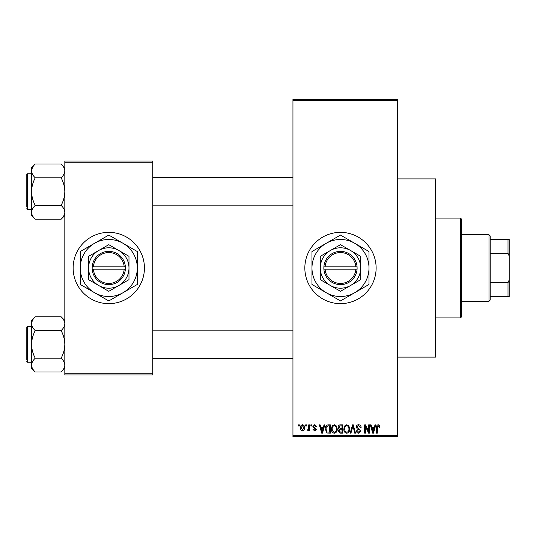 <?xml version="1.0" encoding="UTF-8"?>
<svg xmlns="http://www.w3.org/2000/svg" width="536" height="536" viewBox="0 0 536 536"><rect width="100%" height="100%" fill="white"/><g stroke="black" fill="none" stroke-linecap="round" stroke-linejoin="round"><path stroke-width="0.8" d="M340.481 232.356A35.644 35.644 0 0 0 304.837 268A35.644 35.644 0 0 0 340.481 303.644A35.644 35.644 0 0 0 376.125 268A35.644 35.644 0 0 0 340.481 232.356M397.511 178.89L435.534 178.89L435.534 357.11L397.511 357.11M108.781 232.356A35.644 35.644 0 0 0 73.137 268A35.644 35.644 0 0 0 108.781 303.644A35.644 35.644 0 0 0 144.432 268A35.644 35.644 0 0 0 108.781 232.356M305.701 426.026L305.701 424.84L306.451 424.84L306.451 426.026L305.701 426.026M308.723 427.976L308.723 424.84L309.48 424.84L309.48 430.89L308.723 430.89L308.723 429.926L307.818 430.998L307.101 430.669L307.316 429.805L307.865 429.919L308.582 429.209L308.723 427.976M310.88 426.026L310.88 424.84L311.637 424.84L311.637 426.026L310.88 426.026M312.83 426.683L314.652 424.733L316.501 426.676L315.744 426.783L314.605 425.597L313.58 426.535L316.394 429.269L314.686 430.998L312.937 429.269L313.694 429.162L314.659 430.133L315.637 429.396L312.83 426.683M323.369 427.326L324.025 424.84L324.816 424.84L322.518 433.155L321.721 433.155L319.309 424.84L320.099 424.84L320.756 427.326L323.369 427.326M334.323 424.733L336.494 426.033L337.238 428.887C337.405 431.245 336.427 432.706 334.317 433.262C332.246 432.72 331.275 431.292 331.409 428.988L332.159 425.999L334.323 424.733M346.745 424.733L348.916 426.033L349.66 428.887C349.827 431.245 348.849 432.706 346.738 433.262C344.668 432.72 343.697 431.292 343.831 428.988L344.581 425.999L346.745 424.733M378.269 424.733L379.455 425.316L379.903 427.326L379.146 427.433L378.235 425.705L377.418 426.334L377.31 433.155L376.553 433.155L376.553 427.514C376.373 425.993 376.942 425.068 378.269 424.733M292.951 435.534L397.511 435.534L397.511 436.719L292.951 436.719L292.951 99.281L397.511 99.281L397.511 100.466L292.951 100.466M397.511 435.534L397.511 100.466M374.356 427.326L375.006 424.84L375.803 424.84L373.498 433.155L372.708 433.155L370.289 424.84L371.08 424.84L371.736 427.326L374.356 427.326M368.674 431.493L368.674 424.84L369.425 424.84L369.425 433.155L368.621 433.155L365.431 426.488L365.431 433.155L364.674 433.155L364.674 424.84L365.485 424.84L368.674 431.493M356.252 427.145C356.333 425.638 357.117 424.834 358.604 424.733C360.239 424.907 361.076 425.845 361.11 427.54L360.353 427.648L358.537 425.705L357.003 427.125L360.896 430.984L358.745 433.262C357.271 433.122 356.514 432.291 356.467 430.783L357.224 430.669L358.718 432.291L360.138 430.957L359.897 430.113L357.398 429.122L356.252 427.145M350.162 433.155L352.541 424.84L353.278 424.84L355.522 433.155L354.738 433.155L352.956 425.812L350.959 433.155L350.162 433.155M338.102 427.279C338.115 425.718 338.886 424.907 340.407 424.84L342.745 424.84L342.745 433.155L340.4 433.155L338.317 431.065L339.134 429.323L338.102 427.279M325.252 429.041C325.05 426.676 326.002 425.276 328.112 424.84L330.323 424.84L330.323 433.155L327.014 433.001L325.252 429.041M300.408 427.929C300.26 426.194 300.964 425.128 302.512 424.733C304.039 425.122 304.743 426.16 304.615 427.862C304.75 429.571 304.046 430.616 302.512 430.998C300.998 430.622 300.294 429.597 300.408 427.929M298.565 426.026L298.565 424.84L299.322 424.84L299.322 426.026L298.565 426.026M64.823 161.061L152.747 161.061L152.747 162.254L64.823 162.254L64.823 161.061M152.747 373.746L152.747 374.939L64.823 374.939L64.823 373.746L152.747 373.746L152.747 162.254M64.823 373.746L64.823 162.254M373.391 430.716L374.101 428.298L371.997 428.298L373.043 432.291L373.391 430.716M346.732 432.291C348.353 431.849 349.077 430.71 348.903 428.874C349.01 427.165 348.286 426.107 346.752 425.705C345.171 426.133 344.447 427.239 344.581 429.014L344.903 430.897L346.732 432.291M341.988 432.183L341.988 429.698L339.777 429.778L339.074 430.931L340.675 432.183L341.988 432.183M341.988 428.726L341.988 425.812L339.603 425.919L338.859 427.272L340.501 428.726L341.988 428.726M334.31 432.291C335.931 431.849 336.655 430.71 336.481 428.874C336.588 427.165 335.864 426.107 334.33 425.705C332.742 426.133 332.025 427.239 332.159 429.014L332.481 430.897L334.31 432.291M329.566 432.183L329.566 425.812L328.206 425.812L326.31 427.025L326.002 429.055L327.154 432.016L329.566 432.183M322.411 430.716L323.114 428.298L321.01 428.298L322.062 432.291L322.411 430.716M302.532 430.133L303.858 427.869L302.492 425.597L301.158 427.869L302.532 430.133M489 234.728L490.192 235.92L490.192 300.08L489 301.272L489 234.728L461.67 234.728M490.192 239.485L509.2 239.485L509.2 296.515L508.014 296.515L508.014 282.7L509.2 279.879M490.192 282.7L508.014 282.7M509.2 256.121L508.014 253.3L508.014 239.485M490.192 253.3L508.014 253.3M490.192 296.515L508.014 296.515M460.484 218.098L461.67 219.284L461.67 316.716L460.484 317.902L460.484 218.098L435.534 218.098M460.484 317.902L435.534 317.902M292.951 177.342L152.747 177.342M292.951 205.858L152.747 205.858M64.823 167.688L61.124 163.989C63.436 166.133 64.668 168.438 64.823 170.89L64.742 169.939L64.823 170.89C64.682 173.316 63.449 175.614 61.124 177.791L35.255 177.791C32.937 175.647 31.704 173.342 31.55 170.89C31.691 168.465 32.924 166.167 35.255 163.989L61.124 163.989M31.631 213.261L31.55 215.512L35.255 219.211C32.937 217.067 31.704 214.762 31.55 212.31C31.691 209.884 32.924 207.586 35.255 205.409C32.931 201.074 31.698 196.471 31.55 191.6C31.704 186.716 32.937 182.113 35.255 177.791M31.55 173.778L27.51 173.778A0.71 0.71 0 0 0 26.8 174.488L26.8 207.043M26.8 176.156L26.8 174.488A0.71 0.71 0 0 1 27.51 173.778L27.51 209.422A0.71 0.71 0 0 1 26.8 208.712M27.51 209.422L31.55 209.422M61.124 177.791C63.442 182.126 64.675 186.729 64.823 191.6C64.675 196.484 63.442 201.087 61.124 205.409C63.436 207.559 64.668 209.857 64.823 212.31C64.682 214.735 63.449 217.033 61.124 219.211L35.255 219.211M61.124 205.409L35.255 205.409M63.804 215.84L64.742 213.261M32.569 167.366L31.631 169.939M35.255 163.989L31.55 167.688L31.55 212.31M152.747 358.658L292.951 358.658M152.747 330.143L292.951 330.143M64.823 320.488L61.124 316.789C63.436 318.933 64.668 321.238 64.823 323.69L64.742 322.739L64.823 323.69C64.682 326.116 63.449 328.414 61.124 330.591L35.255 330.591C32.937 328.441 31.704 326.143 31.55 323.69C31.691 321.265 32.924 318.967 35.255 316.789L61.124 316.789M31.631 366.061L31.55 368.312L35.255 372.011C32.937 369.867 31.704 367.562 31.55 365.11C31.691 362.684 32.924 360.386 35.255 358.209C32.931 353.874 31.698 349.271 31.55 344.4C31.704 339.516 32.937 334.913 35.255 330.591M31.55 326.578L27.51 326.578A0.71 0.71 0 0 0 26.8 327.288L26.8 359.844M26.8 328.957L26.8 327.288A0.71 0.71 0 0 1 27.51 326.578L27.51 362.222A0.71 0.71 0 0 1 26.8 361.512M27.51 362.222L31.55 362.222M61.124 330.591C63.442 334.926 64.675 339.529 64.823 344.4C64.675 349.284 63.442 353.887 61.124 358.209C63.436 360.353 64.668 362.658 64.823 365.11C64.682 367.535 63.449 369.833 61.124 372.011L35.255 372.011M61.124 358.209L35.255 358.209M63.804 368.634L64.742 366.061M32.569 320.16L31.631 322.739M35.255 316.789L31.55 320.488L31.55 365.11M325.077 269.186L357.11 269.186L357.07 266.814A16.636 16.636 0 0 0 340.481 251.364A16.636 16.636 0 0 0 323.885 266.814L323.845 269.186L325.077 269.186A15.444 15.444 0 0 0 340.481 283.444A15.444 15.444 0 0 0 355.877 269.186M323.885 269.186A16.636 16.636 0 0 0 340.481 284.636A16.636 16.636 0 0 0 357.07 269.186M360.681 256.335L340.481 244.677L320.28 256.335L320.28 279.665L340.481 291.323L360.681 279.665L360.681 256.335M320.28 256.335L320.28 279.665M354.738 292.696A28.515 28.515 0 0 0 354.738 243.304A28.515 28.515 0 0 0 311.965 268A28.515 28.515 0 0 0 354.738 292.696L368.996 284.462L368.996 251.538L340.481 235.07L311.965 251.538L311.965 284.462L340.481 300.93L354.738 292.696M350.578 285.494A20.201 20.201 0 0 0 350.578 250.506A20.201 20.201 0 0 0 320.28 268A20.201 20.201 0 0 0 350.578 285.494M357.07 266.814L323.885 266.814M355.877 266.814A15.444 15.444 0 0 0 340.481 252.556A15.444 15.444 0 0 0 325.077 266.814M93.385 269.186L125.417 269.186L125.377 266.814A16.636 16.636 0 0 0 108.781 251.364A16.636 16.636 0 0 0 92.192 266.814L92.152 269.186L93.385 269.186A15.444 15.444 0 0 0 108.781 283.444A15.444 15.444 0 0 0 124.184 269.186M92.192 269.186A16.636 16.636 0 0 0 108.781 284.636A16.636 16.636 0 0 0 125.377 269.186M128.982 256.335L108.781 244.677L88.587 256.335L88.587 279.665L108.781 291.323L128.982 279.665L128.982 256.335M88.587 256.335L88.587 279.665M123.046 292.696A28.515 28.515 0 0 0 123.046 243.304A28.515 28.515 0 0 0 80.266 268A28.515 28.515 0 0 0 123.046 292.696L137.303 284.462L137.303 251.538L108.781 235.07L80.266 251.538L80.266 284.462L108.781 300.93L123.046 292.696M118.885 285.494A20.201 20.201 0 0 0 118.885 250.506A20.201 20.201 0 0 0 88.587 268A20.201 20.201 0 0 0 118.885 285.494M125.377 266.814L92.192 266.814M124.184 266.814A15.444 15.444 0 0 0 108.781 252.556A15.444 15.444 0 0 0 93.385 266.814M489 301.272L461.67 301.272M64.823 215.512L61.124 219.211M64.823 368.312L61.124 372.011"/></g></svg>
